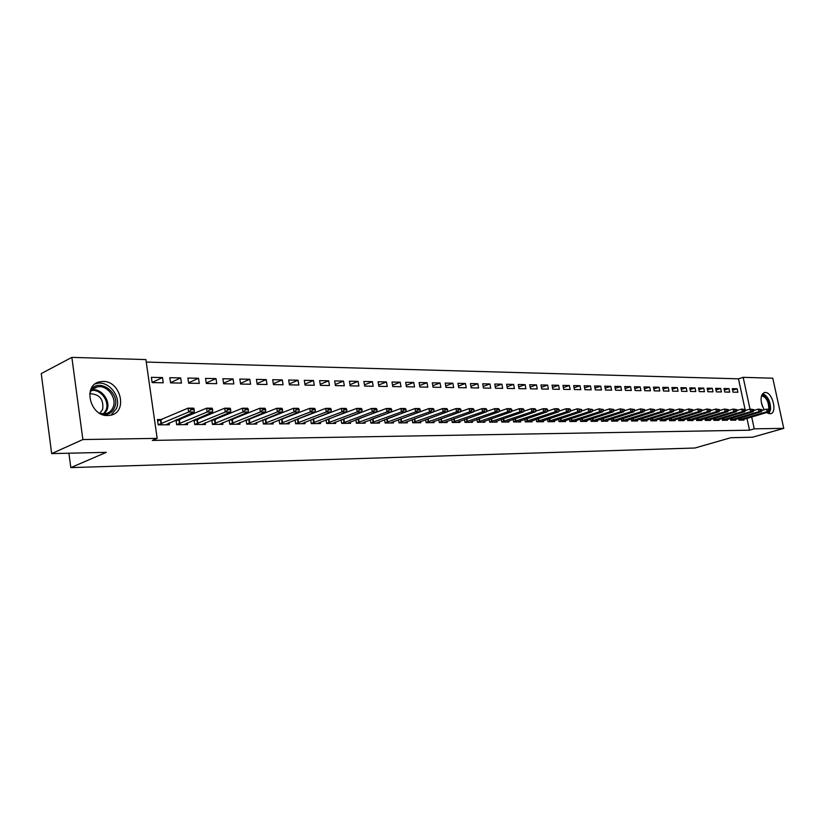 <?xml version="1.0" encoding="UTF-8"?>
<svg xmlns="http://www.w3.org/2000/svg" width="825" height="825" viewBox="0 0 825 825"><rect width="100%" height="100%" fill="white"/><g stroke="black" fill="none" stroke-linecap="round" stroke-linejoin="round"><path stroke-width="1.24" d="M764.218 409.798C759.918 401.218 760.021 395.464 764.538 392.535L765.218 392.473C772.489 392.061 777.645 412.943 770.457 413.768L766.652 412.51M107.755 415.542C89.822 416.522 82.438 384.646 99.887 381.758L103.073 381.439C120.966 380.892 128.009 412.325 110.581 415.243L107.755 415.542M745.068 409.468L738.488 378.819L146.252 362.072M738.488 378.819L743.17 377.334L772.788 378.211L783.75 428.361L754.246 428.835L751.688 416.924M783.75 428.361L752.555 437.209L730.806 437.724L694.949 448.006L70.816 467.62L106.301 452.337L51.666 453.616L41.25 373.581L71.858 357.38L145.891 359.576L157.162 438.364L82.871 439.55L71.858 357.38M68.908 453.214L70.816 467.62M724.01 388.513L724.752 392.03L729.723 392.112L728.98 388.616L724.01 388.513M730.373 418.471L730.744 420.214L735.704 420.173L735.529 419.347M707.149 388.183L707.891 391.751L713.006 391.834L712.253 388.286L707.149 388.183M713.532 418.543L713.914 420.348L719.018 420.307L718.833 419.461M689.772 387.843L690.525 391.463L695.795 391.545L695.042 387.946L689.772 387.843M696.187 418.626L696.578 420.492L701.827 420.451L701.652 419.574M671.88 387.502L672.643 391.163L678.067 391.256L677.304 387.606L671.88 387.502M678.315 418.708L678.717 420.637L684.131 420.595L683.946 419.698M653.441 387.142L654.204 390.864L659.794 390.957L659.031 387.245L653.441 387.142M659.897 418.791L660.299 420.781L665.888 420.74L665.703 419.822M634.425 386.77L635.188 390.555L640.953 390.648L640.19 386.884L634.425 386.77M640.901 418.873L641.314 420.936L647.078 420.894L646.882 419.946M614.811 386.389L615.574 390.225L621.524 390.328L620.761 386.502L614.811 386.389M621.297 418.956L621.72 421.101L627.67 421.049L627.474 420.08M594.557 385.987L595.33 389.895L601.466 389.998L600.703 386.11L594.557 385.987M601.064 419.038L601.497 421.255L607.633 421.214L607.437 420.214M573.643 385.584L574.417 389.555L580.759 389.658L579.996 385.708L573.643 385.584M580.161 419.121L580.614 421.431L586.946 421.379L586.75 420.348M552.038 385.162L552.812 389.194L559.371 389.307L558.597 385.285L552.038 385.162M558.566 419.203L559.03 421.606L565.579 421.554L565.373 420.492M529.702 384.728L530.485 388.823L537.261 388.936L536.487 384.863L529.702 384.728M536.24 419.286L536.714 421.781L543.489 421.73L543.283 420.637M506.602 384.275L507.385 388.451L514.398 388.565L513.614 384.409L506.602 384.275M513.14 419.358L513.624 421.967L520.637 421.915L520.42 420.791M482.697 383.811L483.471 388.049L490.731 388.173L489.957 383.955L482.697 383.811M489.225 419.44L489.73 422.163L496.98 422.111L496.774 420.946M457.937 383.326L458.71 387.647L466.228 387.771L465.455 383.47L457.937 383.326M464.465 419.512L464.97 422.369L472.488 422.307L472.271 421.101M432.269 382.831L433.053 387.224L440.849 387.348L440.065 382.975L432.269 382.831M438.787 419.585L439.323 422.575L447.119 422.513L446.892 421.266M405.673 382.305L406.447 386.781L414.532 386.915L413.748 382.46L405.673 382.305M412.17 419.657L412.717 422.792L420.802 422.72L420.575 421.431M378.067 381.769L378.84 386.327L387.234 386.471L386.451 381.934L378.067 381.769M384.543 419.719L385.11 423.008L393.494 422.947L393.267 421.596M349.398 381.212L350.182 385.863L358.896 386.007L358.112 381.377L349.398 381.212M355.853 419.781L356.431 423.246L365.155 423.173L364.918 421.771M359.164 418.533L359.71 418.533M319.615 380.624L320.399 385.368L329.453 385.522L328.68 380.81L319.615 380.624M326.04 419.832L326.638 423.483L335.692 423.411L335.455 421.957M329.02 418.688L330 418.677M288.647 380.026L289.42 384.863L298.846 385.017L298.073 380.212L288.647 380.026M295.03 419.873L295.639 423.741L305.075 423.658L304.827 422.142M297.65 418.842L299.093 418.832M256.42 379.397L257.194 384.326L267.001 384.491L266.228 379.582L256.42 379.397M262.742 419.904L263.381 423.998L273.199 423.916L272.951 422.328M264.98 419.007L266.929 418.997M222.863 378.737L223.627 383.78L233.836 383.945L233.073 378.943L222.863 378.737M229.123 419.925L229.783 424.267L240.003 424.184L239.755 422.524M230.928 419.172L233.423 419.162M187.873 378.056L188.636 383.202L199.289 383.377L198.526 378.262L187.873 378.056M194.061 419.925L194.741 424.555L205.415 424.473L205.147 422.72M195.412 419.358L198.495 419.337M151.377 377.345L152.13 382.594L163.247 382.779L162.484 377.561L151.377 377.345M162.04 419.523L157.42 419.543L158.183 424.854L169.321 424.762L169.053 422.916M157.162 438.364L152.316 440.416L749.512 430.196L746.965 418.327M175.962 419.925L176.663 424.7L187.553 424.617L187.296 422.812M177.066 419.451L180.458 419.43M169.816 377.706L170.579 382.903L181.459 383.078L180.696 377.922L169.816 377.706M211.778 419.935L212.448 424.411L222.894 424.328L222.637 422.617M213.355 419.265L216.14 419.255M205.549 378.407L206.312 383.491L216.748 383.666L215.975 378.603L205.549 378.407M246.108 419.925L246.757 424.132L256.771 424.05L256.523 422.421M248.129 419.09L250.346 419.079M239.817 379.077L240.58 384.058L250.594 384.223L249.82 379.263L239.817 379.077M279.046 419.894L279.675 423.864L289.297 423.792L289.049 422.235M281.48 418.925L283.171 418.914M272.704 379.717L273.467 384.594L283.078 384.759L282.305 379.902L272.704 379.717M310.685 419.853L311.293 423.607L320.533 423.534L320.296 422.049M313.49 418.76L314.696 418.76M304.291 380.325L305.064 385.12L314.294 385.265L313.521 380.511L304.291 380.325M341.653 423.225L344.004 422.586L343.437 419.172L341.096 419.822L341.674 423.369L350.563 423.297L350.326 421.864M344.231 418.615L344.994 418.605M334.651 380.923L335.435 385.615L344.314 385.76L343.54 381.098L334.651 380.923M370.332 419.75L370.91 423.132L379.459 423.06L379.222 421.688M363.866 381.49L364.65 386.1L373.199 386.234L372.415 381.655L363.866 381.49M398.485 419.688L399.042 422.895L407.272 422.833L407.045 421.513M391.999 382.037L392.772 386.564L401.012 386.698L400.228 382.202L391.999 382.037M425.607 419.626L426.143 422.678L434.074 422.617L433.857 421.348M419.09 382.573L419.873 387.007L427.814 387.142L427.03 382.728L419.09 382.573M451.739 419.554L452.265 422.472L459.917 422.41L459.7 421.183M445.222 383.078L445.995 387.441L453.657 387.564L452.873 383.223L445.222 383.078M476.953 419.482L477.458 422.266L484.842 422.204L484.626 421.018M470.425 383.573L471.199 387.853L478.593 387.977L477.809 383.718L470.425 383.573M501.291 419.399L501.775 422.07L508.912 422.008L508.695 420.863M494.752 384.048L495.526 388.255L502.662 388.369L501.889 384.182L494.752 384.048M524.783 419.317L525.267 421.874L532.156 421.823L531.95 420.709M518.255 384.502L519.028 388.637L525.927 388.75L525.143 384.636L518.255 384.502M547.501 419.244L547.965 421.699L554.627 421.637L554.421 420.564M540.963 384.945L541.747 389.008L548.408 389.122L547.635 385.079L540.963 384.945M569.456 419.162L569.91 421.513L576.355 421.462L576.149 420.42M562.928 385.378L563.702 389.379L570.158 389.483L569.384 385.502L562.928 385.378M590.7 419.079L591.143 421.348L597.372 421.297L597.176 420.286M584.183 385.791L584.956 389.72L591.195 389.823L590.432 385.914L584.183 385.791M611.263 418.997L611.696 421.173L617.729 421.132L617.533 420.152M604.766 386.193L605.529 390.06L611.572 390.163L610.809 386.306L604.766 386.193M631.177 418.914L631.599 421.018L637.447 420.967L637.251 420.018M624.69 386.574L625.453 390.39L631.311 390.483L630.548 386.688L624.69 386.574M650.471 418.832L650.884 420.863L656.556 420.812L656.36 419.884M644.005 386.956L644.768 390.71L650.44 390.802L649.688 387.069L644.005 386.956M669.178 418.749L669.58 420.709L675.077 420.668L674.891 419.76M662.733 387.317L663.486 391.019L668.993 391.112L668.24 387.43L662.733 387.317M687.318 418.667L687.71 420.564L693.052 420.523L692.866 419.636M680.893 387.678L681.656 391.318L686.998 391.401L686.245 387.781L680.893 387.678M704.921 418.584L705.313 420.42L710.49 420.379L710.304 419.523M698.528 388.018L699.28 391.607L704.457 391.689L703.715 388.121L698.528 388.018M722.019 418.512L722.391 420.286L727.423 420.245L727.238 419.399M715.636 388.348L716.389 391.885L721.421 391.968L720.679 388.451L715.636 388.348M738.612 418.43L738.983 420.152L743.861 420.111L743.686 419.286M732.26 388.678L733.002 392.164L737.901 392.246L737.158 388.771L732.26 388.678M750.007 409.118L743.17 377.334M51.666 453.616L82.871 439.55M749.512 430.196L754.246 428.835M152.109 382.47L162.484 377.561M170.538 382.645L180.696 377.922M188.574 382.821L198.526 378.262M206.24 383.006L215.975 378.603M223.534 383.192L233.073 378.943M240.477 383.377L249.82 379.263M257.07 383.553L266.228 379.582M273.333 383.738L282.305 379.902M289.276 383.924L298.073 380.212M304.899 384.11L313.521 380.511M320.224 384.295L328.68 380.81M335.239 384.481L343.54 381.098M349.975 384.667L358.112 381.377M364.433 384.852L372.415 381.655M378.623 385.028L386.451 381.934M392.545 385.213L400.228 382.202M406.209 385.388L413.748 382.46M419.616 385.564L427.03 382.728M432.795 385.749L440.065 382.975M445.727 385.925L452.873 383.223M458.432 386.1L465.455 383.47M470.91 386.265L477.809 383.718M483.172 386.44L489.957 383.955M495.227 386.605L501.889 384.182M507.066 386.781L513.614 384.409M518.708 386.946L525.143 384.636M530.155 387.111L536.487 384.863M541.406 387.276L547.635 385.079M552.482 387.441L558.597 385.285M563.362 387.595L569.384 385.502M574.066 387.75L579.996 385.708M584.605 387.915L590.432 385.914M594.969 388.07L600.703 386.11M605.168 388.224L610.809 386.306M615.202 388.369L620.761 386.502M625.082 388.523L630.548 386.688M634.807 388.668L640.19 386.884M644.387 388.823L649.688 387.069M653.812 388.967L659.031 387.245M663.094 389.111L668.24 387.43M672.241 389.256L677.304 387.606M681.254 389.39L686.245 387.781M690.123 389.534L695.042 387.946M698.868 389.668L703.715 388.121M707.489 389.802L712.253 388.286M715.976 389.936L720.679 388.451M724.34 390.07L728.98 388.616M732.59 390.204L737.158 388.771M157.688 420.987L188.038 408.138L193.638 408.148L194.123 409.045L191.318 409.045L191.41 409.695L194.215 409.695L194.123 409.045M194.215 409.695L194.215 412.026L165.763 424.793M158.173 424.813L188.605 412.036L188.038 408.138L191.318 409.045M194.215 412.026L188.605 412.036L191.41 409.695M176.117 420.884L206.57 408.169L212.046 408.179L212.561 409.076L209.828 409.066L209.921 409.716L212.664 409.716L212.561 409.076M212.664 409.716L212.623 412.015L184.027 424.638M176.653 424.658L207.137 412.026L206.57 408.169L209.828 409.066M212.623 412.015L207.137 412.026L209.921 409.716M230.711 409.726L230.608 409.087L227.927 409.087L228.03 409.726L230.711 409.726L230.629 412.005L201.908 424.493M194.731 424.493L225.277 412.015L224.689 408.2L230.051 408.21L230.608 409.087M194.184 420.771L224.689 408.2L227.927 409.087M230.629 412.005L225.277 412.015L228.03 409.726M90.43 390.534C98.288 376.85 121.038 392.968 114.644 407.426C112.406 412.572 108.477 415.006 102.857 414.728M89.76 393.412L89.76 393.422C91.214 389.978 93.668 387.832 97.123 386.987C106.745 384.337 117.274 397.702 113.128 407.158C111.695 410.675 109.199 412.861 105.662 413.717L100.083 413.5M89.708 393.814L90.1 393.711C99.701 394.226 103.878 399.475 102.63 409.489L99.722 413.304M111.117 415.109L116.49 408.519C121.615 396.784 108.57 380.222 96.618 383.501L95.122 383.934M761.826 394.927C766.837 396.124 769.498 400.723 769.797 408.736L769.684 409.458M768.776 411.881L767.467 413.077M768.725 409.107L768.797 408.571C768.549 401.228 766.116 396.959 761.496 395.783M768.91 413.696L770.612 409.427C770.529 401.393 767.889 396.134 762.671 393.628M248.366 409.736L248.273 409.107L245.644 409.107L245.747 409.736L248.366 409.736L248.263 411.995L219.419 424.359M212.438 424.339L243.014 411.995L242.426 408.231L247.675 408.241L248.273 409.107M211.881 420.647L242.426 408.231L245.644 409.107M248.263 411.995L243.014 411.995L245.747 409.736M265.65 409.757L265.547 409.128L262.979 409.128L263.082 409.747L265.65 409.757L265.506 411.984L236.558 424.215M229.773 424.194L260.37 411.984L259.792 408.262L264.928 408.262L265.547 409.128M229.216 420.544L259.792 408.262L262.979 409.128M265.506 411.984L260.37 411.984L263.082 409.747M282.573 409.767L282.47 409.148L279.953 409.148L280.057 409.767L282.573 409.767L282.397 411.974L253.358 424.081M246.747 424.05L277.365 411.974L276.787 408.282L281.82 408.293L282.47 409.148M246.19 420.43L276.787 408.282L279.953 409.148M282.397 411.974L277.365 411.974L280.057 409.767M299.135 409.778L299.042 409.169L296.577 409.169L296.67 409.778L299.135 409.778L298.939 411.964L269.806 423.947M263.371 423.906L294.009 411.964L293.432 408.313L298.351 408.323L299.042 409.169M262.814 420.327L293.432 408.313L296.577 409.169M298.939 411.964L294.009 411.964L296.67 409.778M315.356 409.788L315.263 409.19L312.85 409.19L312.953 409.788L315.356 409.788L315.14 411.953L285.935 423.813M279.665 423.761L310.313 411.953L309.726 408.344L314.552 408.354L315.263 409.19M279.097 420.224L309.726 408.344L312.85 409.19M315.14 411.953L310.313 411.953L312.953 409.788M331.258 409.798L331.155 409.21L328.793 409.2L328.897 409.798L331.258 409.798L331 411.943L301.733 423.689M295.628 423.627L326.277 411.943L325.689 408.365L330.423 408.375L331.155 409.21M295.061 420.121L325.689 408.365L328.793 409.2M331 411.943L326.277 411.943L328.897 409.798M346.83 409.808L346.727 409.221L344.417 409.221L344.51 409.808L346.83 409.808L346.552 411.933L317.223 423.565M311.272 423.493L341.921 411.933L341.333 408.396L345.964 408.406L346.727 409.221M310.716 420.018L341.333 408.396L344.417 409.221M346.552 411.933L341.921 411.933L344.51 409.808M362.093 409.829L361.989 409.241L359.721 409.241L359.824 409.819L362.093 409.829L361.793 411.923L332.403 423.442M326.618 423.359L357.256 411.923L356.668 408.416L361.206 408.427L361.989 409.241M326.05 419.925L356.668 408.416L359.721 409.241M361.793 411.923L357.256 411.923L359.824 409.819M377.056 409.839L376.953 409.262L374.725 409.252L374.828 409.829L377.056 409.839L376.726 411.912L347.304 423.318M344.004 422.586L372.281 411.912L371.693 408.447L376.138 408.447L376.953 409.262M343.437 419.172L371.693 408.447L374.725 409.252M376.726 411.912L372.281 411.912L374.828 409.829M391.72 409.85L391.627 409.272L389.441 409.272L389.534 409.85L391.72 409.85L391.37 411.902L361.907 423.204M356.41 423.101L387.007 411.902L386.42 408.468L390.782 408.478L391.627 409.272M356.369 419.585L386.42 408.468L389.441 409.272M391.37 411.902L387.007 411.902L389.534 409.85M406.106 409.86L406.003 409.293L403.868 409.293L403.961 409.86L406.106 409.86L405.735 411.892L376.241 423.081M370.879 422.978L401.455 411.902L400.868 408.488L405.147 408.499L406.003 409.293M371.528 419.306L400.868 408.488L403.868 409.293M405.735 411.892L401.455 411.902L403.961 409.86M420.214 409.87L420.111 409.303L418.017 409.303L418.11 409.87L420.214 409.87L419.822 411.881L390.308 422.967M385.079 422.854L415.625 411.892L415.037 408.519L419.234 408.519L420.111 409.303M386.409 419.038L415.037 408.519L418.017 409.303M399.011 422.74L429.526 411.881L428.938 408.54L419.822 411.871L415.625 411.892L418.11 409.87M434.053 409.881L431.887 409.324L434.053 409.881L433.641 411.881L404.106 422.854M433.641 411.881L429.526 411.881L431.991 409.881M431.887 409.324L428.938 408.54L433.053 408.55L433.95 409.324M447.624 409.891L445.51 409.334L447.624 409.891L447.202 411.871L417.656 422.751M412.686 422.627L443.159 411.871L442.571 408.561L446.614 408.571L447.532 409.334M433.661 411.788L442.571 408.561L445.51 409.334M447.202 411.871L443.159 411.871L445.603 409.891M460.948 409.901L458.865 409.355L460.948 409.901L460.505 411.861L430.949 422.637M426.113 422.513L456.545 411.861L455.947 408.581L459.917 408.592L460.855 409.355M447.233 411.716L455.947 408.581L458.865 409.355M460.505 411.861L456.545 411.861L458.968 409.901M474.024 409.912L471.983 409.365L474.024 409.912L473.571 411.85L444.015 422.534M439.292 422.4L469.673 411.85L469.085 408.612L472.972 408.612L473.932 409.365M460.556 411.644L469.085 408.612L471.983 409.365M473.571 411.85L469.673 411.85L472.086 409.901M486.863 409.922L484.853 409.375L486.863 409.922L486.389 411.84L456.833 422.431M452.234 422.287L482.563 411.85L481.975 408.633L485.801 408.633L486.771 409.386M473.632 411.572L481.975 408.633L484.853 409.375M486.389 411.84L482.563 411.85L484.956 409.912M499.465 409.922L497.496 409.396L499.465 409.922L498.97 411.84L469.435 422.328M464.939 422.183L495.227 411.84L494.639 408.653L498.382 408.653L499.373 409.396M486.472 411.51L494.639 408.653L497.496 409.396M498.97 411.84L495.227 411.84L497.588 409.922M511.851 409.932L509.902 409.406L511.851 409.932L511.335 411.83L481.81 422.225M477.427 422.08L507.653 411.83L507.066 408.674L510.747 408.674L511.748 409.406M499.073 411.448L507.066 408.674L509.902 409.406M511.335 411.83L507.653 411.83L510.005 409.932M523.999 409.942L522.091 409.417L523.999 409.942L523.483 411.819L493.969 422.132M489.689 421.977L519.863 411.819L519.276 408.695L522.895 408.695L523.906 409.427M511.459 411.386L519.276 408.695L522.091 409.417M523.483 411.819L519.863 411.819L522.194 409.942M535.941 409.953L534.074 409.437L535.941 409.953L535.404 411.809L505.921 422.039M501.744 421.874L531.847 411.809L531.269 408.715L534.817 408.715L535.848 409.437M523.617 411.324L531.269 408.715L534.074 409.437M535.404 411.809L531.847 411.809L534.167 409.953M547.676 409.963L545.83 409.448L547.676 409.963L547.13 411.809L517.657 421.936M513.583 421.771L543.634 411.809L543.046 408.726L546.542 408.736L547.583 409.448M535.559 411.273L543.046 408.726L545.83 409.448M547.13 411.809L543.634 411.809L545.933 409.963M559.206 409.973L557.391 409.458L559.206 409.973L558.638 411.799L529.207 421.843M525.226 421.678L555.204 411.799L554.627 408.746L558.061 408.757L559.102 409.468M547.305 411.221L554.627 408.746L557.391 409.458M558.638 411.799L555.204 411.799L557.483 409.973M570.539 409.984L568.755 409.478L570.539 409.984L569.962 411.788L540.55 421.75M536.673 421.585L566.579 411.788L566.002 408.767L569.374 408.777L570.436 409.478M558.834 411.17L566.002 408.767L568.755 409.478M569.962 411.788L566.579 411.788L568.848 409.973M581.666 409.984L579.913 409.489L581.666 409.984L581.078 411.778L551.708 421.668M547.924 421.493L577.768 411.788L577.18 408.787L581.573 409.489M570.168 411.118L577.18 408.787L579.913 409.489M581.078 411.778L577.768 411.788L580.016 409.984M592.618 409.994L590.896 409.499L592.618 409.994L592.02 411.778L562.691 421.575M558.989 421.4L588.761 411.778L588.173 408.808L592.525 409.499M581.316 411.067L588.173 408.808L590.896 409.499M592.02 411.778L588.761 411.778L590.989 409.994M603.384 410.004L601.683 409.509L603.384 410.004L602.766 411.768L573.478 421.482M569.869 421.307L599.558 411.768L598.981 408.829L603.281 409.509M592.268 411.025L598.981 408.829L601.683 409.509M602.766 411.768L599.558 411.768L601.776 410.004M613.965 410.015L612.294 409.52L613.965 410.015L613.346 411.757L584.1 421.4M580.573 421.214L610.191 411.768L609.613 408.839L613.872 409.53M603.044 410.984L609.613 408.839L612.294 409.52M613.346 411.757L610.191 411.768L612.387 410.015M624.381 410.015L622.731 409.54L624.381 410.015L623.741 411.757L594.547 421.317M591.102 421.132L620.637 411.757L620.06 408.86L624.278 409.54M613.635 410.943L620.06 408.86L622.731 409.54M623.741 411.757L620.637 411.757L622.823 410.015M634.611 410.025L632.992 409.551L634.611 410.025L633.971 411.747L604.818 421.235M601.456 421.039L630.919 411.747L630.341 408.88L634.518 409.551M624.051 410.902L630.341 408.88L632.992 409.551M633.971 411.747L630.919 411.747L633.095 410.025M644.686 410.035L643.087 409.561L644.686 410.035L644.036 411.737L614.934 421.152M611.645 420.956L641.035 411.747L640.458 408.891L644.593 409.561M634.301 410.86L640.458 408.891L643.087 409.561M644.036 411.737L641.035 411.747L643.191 410.035M654.596 410.046L653.029 409.571L654.596 410.046L653.936 411.737L624.886 421.07M621.679 420.874L650.987 411.737L650.409 408.911L654.503 409.571M644.387 410.819L650.409 408.911L653.029 409.571M653.936 411.737L650.987 411.737L653.122 410.046M664.352 410.046L662.805 409.582L664.352 410.046L663.682 411.727L634.683 420.987M631.548 420.791L660.773 411.727L660.206 408.922L664.259 409.582M654.308 410.788L660.206 408.922L662.805 409.582M663.682 411.727L660.773 411.727L662.898 410.046M673.942 410.056L672.427 409.592L673.942 410.056L673.272 411.727L644.325 420.915M641.273 420.709L670.405 411.727L669.838 408.942L673.85 409.592M664.073 410.757L669.838 408.942L672.427 409.592M673.272 411.727L670.405 411.727L672.519 410.056M683.389 410.066L681.893 409.602L683.389 410.066L682.708 411.716L653.823 420.832M650.832 420.637L679.893 411.716L679.326 408.963L683.296 409.602M673.674 410.716L679.326 408.963L681.893 409.602M682.708 411.716L679.893 411.716L681.986 410.066M692.691 410.066L691.216 409.613L692.691 410.066L692 411.706L663.176 420.76M660.258 420.554L689.226 411.716L688.658 408.973L692.598 409.613M683.131 410.685L688.658 408.973L691.216 409.613M692 411.706L689.226 411.716L691.309 410.066M701.848 410.077L700.384 409.623L701.848 410.077L701.147 411.706L672.385 420.688M669.529 420.482L698.414 411.706L697.847 408.994L701.755 409.623M692.443 410.654L697.847 408.994L700.384 409.623M701.147 411.706L698.414 411.706L700.487 410.077M710.861 410.087L709.417 409.633L710.861 410.087L710.15 411.696L681.46 420.616M678.666 420.399L707.468 411.706L706.901 409.004L710.768 409.633M701.611 410.633L706.901 409.004L709.417 409.633M710.15 411.696L707.468 411.706L709.521 410.087M719.74 410.087L718.317 409.643L719.74 410.087L719.018 411.696L690.391 420.544M687.668 420.327L716.378 411.696L715.811 409.014L719.637 409.643M710.634 410.603L715.811 409.014L718.317 409.643M719.018 411.696L716.378 411.696L718.41 410.087M728.475 410.097L727.083 409.654L728.475 410.097L727.763 411.685L699.188 420.472M696.527 420.255L725.154 411.685L724.587 409.035L728.382 409.654M719.524 410.572L724.587 409.035L727.083 409.654M727.763 411.685L725.154 411.685L727.176 410.097M737.086 410.108L735.714 409.664L737.086 410.108L736.364 411.685L707.86 420.399M705.262 420.183L733.796 411.685L733.229 409.045L736.993 409.664M728.269 410.551L733.229 409.045L735.714 409.664M736.364 411.685L733.796 411.685L735.807 410.108M745.573 410.108L744.212 409.674L745.573 410.108L744.841 411.675L716.409 420.327M713.862 420.111L742.314 411.675L741.747 409.066L745.48 409.674M736.89 410.52L741.747 409.066L744.212 409.674M744.841 411.675L742.314 411.675L744.305 410.108M753.926 410.118L752.586 409.685L753.926 410.118L753.194 411.675L724.824 420.265M722.339 420.049L750.698 411.675L750.142 409.076L753.833 409.685M745.387 410.499L750.142 409.076L752.586 409.685M753.194 411.675L750.698 411.675L752.678 410.118M762.156 410.118L760.836 409.695L762.156 410.118L761.423 411.665L733.126 420.193M730.692 419.977L758.959 411.665L758.402 409.087L762.063 409.695M753.751 410.479L758.402 409.087L760.836 409.695M761.423 411.665L758.959 411.665L760.928 410.118M770.272 410.128L768.972 409.705L770.272 410.128L769.529 411.665L741.304 420.131M738.932 419.904L767.106 411.665L766.549 409.107L770.179 409.705M762.001 410.458L766.549 409.107L768.972 409.705M769.529 411.665L767.106 411.665L769.065 410.128M161.504 423.813L160.947 419.997M161.05 423.978L160.504 420.162M179.922 423.679L179.365 419.904M179.468 423.833L178.922 420.059M197.948 423.545L197.392 419.801M197.495 423.699L196.938 419.966M92.08 389.802C101.527 388.214 110.921 401.043 106.982 410.035L104.455 413.913M103.445 413.964L106.023 410.087C109.88 401.311 100.588 388.823 91.42 390.545M761.382 402.847L762.589 406.756M215.593 423.411L215.036 419.708M215.139 423.565L214.593 419.863M232.877 423.277L232.32 419.626M232.423 423.431L231.866 419.77M249.8 423.153L249.243 419.533M249.346 423.297L248.789 419.688M266.382 423.029L265.815 419.44M265.928 423.173L265.372 419.595M282.624 422.905L282.057 419.358M282.171 423.05L281.614 419.512M298.547 422.782L297.98 419.275M298.093 422.936L297.536 419.42M314.15 422.668L313.582 419.193M313.696 422.812L313.139 419.337M329.443 422.555L328.876 419.11M329 422.699L328.433 419.255M344.448 422.441L343.881 419.028M359.153 422.328L358.597 418.956M358.71 422.472L358.143 419.1M373.591 422.225L373.024 418.883M373.147 422.359L372.58 419.017M387.75 422.111L387.183 418.801M387.307 422.256L386.739 418.945M401.641 422.008L401.084 418.739M401.198 422.153L400.641 418.904M415.284 421.905L414.728 418.729M414.841 422.039L414.294 418.894M428.67 421.812L428.123 418.718M428.227 421.946L427.69 418.873M441.808 421.709L441.282 418.698M441.375 421.843L440.849 418.853M454.719 421.616L454.193 418.688M454.286 421.74L453.76 418.842M467.393 421.513L466.878 418.667M466.96 421.647L466.455 418.822M479.851 421.42L479.346 418.646M479.418 421.554L478.912 418.801M492.082 421.327L491.587 418.626M491.648 421.462L491.153 418.77M504.106 421.245L503.611 418.605M503.673 421.369L503.188 418.749M515.914 421.152L515.439 418.584M515.491 421.276L515.006 418.729M527.526 421.07L527.062 418.553M527.103 421.193L526.628 418.698M538.942 420.977L538.477 418.533M538.519 421.101L538.055 418.677M550.172 420.894L549.708 418.502M549.739 421.018L549.285 418.646M561.206 420.812L560.752 418.481M560.783 420.936L560.33 418.615M572.055 420.729L571.612 418.45M571.632 420.853L571.199 418.584M582.728 420.647L582.295 418.419M582.316 420.771L581.883 418.564M593.237 420.575L592.804 418.399M592.814 420.688L592.391 418.533M603.57 420.492L603.147 418.368M603.147 420.616L602.735 418.502M613.738 420.42L613.326 418.337M613.315 420.533L612.903 418.471M623.741 420.348L623.339 418.306M623.329 420.461L622.916 418.44M633.59 420.265L633.188 418.275M633.177 420.389L632.775 418.409M643.283 420.193L642.892 418.244M642.871 420.307L642.479 418.378M652.822 420.121L652.441 418.213M652.42 420.234L652.028 418.347M662.227 420.049L661.846 418.182M661.815 420.162L661.433 418.316M671.478 419.987L671.107 418.151M671.065 420.1L670.694 418.285M680.594 419.915L680.223 418.12M680.182 420.028L679.821 418.244M689.566 419.853L689.205 418.089M689.164 419.956L688.803 418.213M698.414 419.781L698.053 418.058M698.012 419.894L697.651 418.182M707.118 419.719L706.767 418.028M706.716 419.822L706.365 418.151M715.708 419.657L715.357 417.997M715.306 419.76L714.955 418.12M724.164 419.585L723.824 417.966M723.762 419.698L723.422 418.089M732.497 419.523L732.157 417.935M732.105 419.636L731.765 418.058M740.716 419.461L740.386 417.904M740.324 419.574L739.984 418.017M764.538 392.535L763.909 392.721M92.843 389.091L97.123 386.987"/></g></svg>
